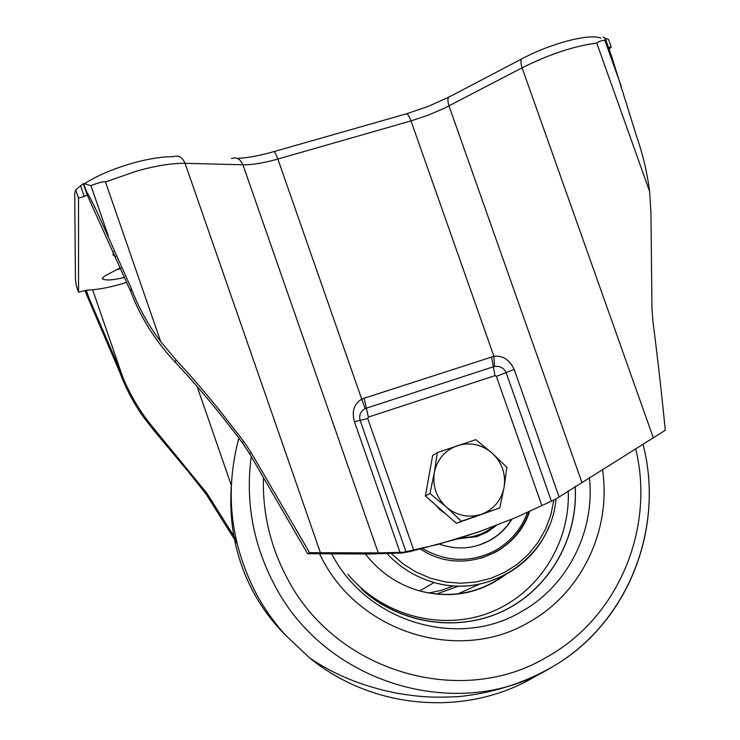<?xml version="1.0" encoding="UTF-8"?>
<svg xmlns="http://www.w3.org/2000/svg" width="740" height="740" viewBox="0 0 740 740"><rect width="100%" height="100%" fill="white"/><g stroke="black" fill="none" stroke-linecap="round" stroke-linejoin="round"><path stroke-width="1.11" d="M420.413 549.154L426.499 552.669C465.312 573.944 516.798 552.789 529.562 511.507M575.119 486.402C578.291 537.37 550.135 587.764 504.625 610.278C459.151 632.774 400.414 624.477 361.203 588.855M536.953 675.426C469.123 717.042 374.348 710.992 309.477 657.786L285.529 635.179C273.856 622.248 263.912 608.077 255.698 592.657C230.26 542.753 224.646 491.249 238.872 438.145M364.043 591.501C403.763 625.531 461.76 632.413 506.345 609.52C550.976 586.589 578.347 536.713 575.211 486.346M439.597 544.205C456.885 550.144 473.461 548.978 489.344 540.727C498.732 535.557 506.252 528.388 511.904 519.23M479.279 545.047L488.955 540.857C498.325 535.695 505.836 528.545 511.488 519.406M476.181 516.418L473.101 517.491M445.952 514.078L440.207 509.934L435.351 504.726M427.776 482.526L430.06 469.845M499.787 507.936L456.395 523.291L425.371 495.92L432.641 455.507L437.322 452.593L434.315 472.638C437.192 459.346 444.86 450.355 457.32 445.684C470.057 441.919 481.657 444.379 492.1 453.074C501.96 462.445 505.966 473.831 504.107 487.216C501.359 500.444 493.784 509.462 481.388 514.282L499.787 507.936L504.107 487.216L506.845 467.273L492.1 453.074L475.802 439.662L437.322 452.593M446.377 507.094C436.387 497.641 432.364 486.152 434.315 472.638L429.968 493.524L446.377 507.094C456.978 515.808 468.651 518.204 481.388 514.282L461.39 521.265L446.377 507.094M425.371 495.92L429.968 493.524M456.395 523.291L461.39 521.265M457.302 539.025L478.429 536.093M496.448 525.418L487.281 532.097L476.865 536.602L458.088 538.766L410.885 551.356L402.357 552.984L368.751 554.01L307.618 553.714L309.579 552.669L378.269 552.919L403.467 552.244L401.126 553.141M120.463 267.695L104.877 275.881L102.139 278.582C104.793 280.747 112.304 280.349 124.681 277.38M236.125 539.673L206.987 493.367L154.623 429.404C141.229 413.632 130.564 396.076 122.618 376.734L92.62 289.775L86.321 290.228L78.551 292.207L78.523 198.135L84.267 196.507L80.549 185.749L83.518 183.603L87.181 192.946C88.208 193.797 94.359 206.192 97.486 212.759L131.211 288.239L130.758 291.588L133.931 299.524C143.976 322.816 157.768 343.712 175.278 362.212C198.921 387.566 221.288 414.446 242.396 442.844L249.713 453.861L307.618 553.714M83.851 183.557L90.946 185.666C93.98 184.288 103.933 180.819 105.496 181.975L160.756 341.714C148.167 325.026 138.315 307.202 131.211 288.239M89.059 298.174L120.111 370.296L119.825 372.387L85.581 292.346L85.47 290.672L89.059 298.174L86.321 290.228M541.893 505.688L496.355 376.346L506.105 372.581L551.411 501.174L515.78 517.593L479.76 531.542L437.756 544.483L403.467 552.244M458.088 538.766L484.423 529.886M551.411 501.174L555.638 499.185L665.269 430.292C661.986 396.298 657.851 359.816 652.874 320.864L651.968 308.45L650.941 212.389L649.618 191.475C647.269 173.067 643.023 154.993 636.881 137.251L611.453 55.768L605.218 38.267L603.1 37.074M78.551 292.207L76.294 285.64L75.434 279.137L74.731 193.233L75.702 189.977L78.523 198.135M117.013 269.508L120.879 268.639M559.107 496.91L514.143 369.353L506.105 372.581C503.69 367.826 499.842 365.8 494.551 366.494L493.904 356.301L364.117 398.24L366.374 408.193L493.349 366.79L494.995 375.643L496.355 376.346M364.117 398.24L361.749 399.193L365.19 408.665C360.537 411.236 358.845 415.14 360.13 420.385L367.734 418.479L368.4 417.092L494.995 375.643M126.836 282.375C113.812 286.399 102.407 288.859 92.62 289.775M120.111 370.296L122.618 376.734M84.267 196.507L87.154 194.87L130.758 291.588M113.285 251.498L113.109 254.976L114.043 255.735M175.278 362.212L176 359.871L160.756 341.714M83.38 183.946L87.154 194.87L87.218 193.306M119.825 372.387C125.384 387.464 132.969 401.959 142.57 415.88L154.188 430.828L154.623 429.404M514.143 369.353C509.555 359.714 502.812 355.367 493.904 356.301L410.996 120.907L427.831 115.301L444.028 108.373L522.088 67.83C549.154 54.307 574.037 46.056 596.745 43.077C598.817 41.375 601.528 40.478 604.876 40.386L605.218 38.267M378.269 552.919L242.924 164.789C252.211 164.918 263.847 163.004 277.842 159.044L361.749 399.193C354.053 403.698 351.602 411.181 354.404 421.652L400.035 552.355M176 359.871C189.422 374.227 204.074 391.192 219.937 410.774L243.543 441.207L250.934 452.279L309.579 552.669M236.985 543.373L206.284 494.366L187.868 471.093L154.188 430.828M608.558 47.647L611.212 46.888L609.159 49.321M605.283 38.452L608.53 39.349L611.212 46.888M604.876 40.386L621.461 86.895M596.745 43.077L649.618 191.475M80.549 185.749L75.702 189.977M90.946 185.666L108.299 235.894M85.035 290.496L85.479 291.782M461.436 537.702C473.545 537.656 484.302 533.91 493.719 526.464M568.237 490.851C570.42 542.91 538.702 593.369 490.38 612.369C442.15 631.451 382.552 616.013 347.939 574.314M503.959 575.554C478.567 593.517 450.475 598.632 419.663 590.918C397.75 584.628 379.648 572.316 365.357 553.992M453.49 585.83L441.299 590.39L428.506 593.008M436.249 594.146L458.726 586.052M479.76 584.073L457.311 594.127M387.02 553.649C400.22 567.7 415.926 577.32 434.139 582.51C480.621 596.199 532.153 570.207 549.21 525.964M553.881 500.027L550.828 514.957L545.51 529.183L538.026 542.346L528.573 554.13L517.352 564.222L504.643 572.371L490.75 578.356L476.024 582.01L460.817 583.231L445.536 581.973L430.55 578.255L416.259 572.159L403.041 563.834L391.229 553.483M635.688 448.782C655.122 528.369 618.557 617.308 546.888 657.028C461.159 708.763 334.563 672.04 286.5 576.849C270.091 545.454 262.404 512.237 263.44 477.189M602.49 469.364C611.712 529.692 581.77 593.212 528.554 622.423C459.947 663.216 359.788 633.486 321.743 558.099L319.523 553.76M309.477 657.786C334.166 674.843 363.423 686.674 397.223 693.278C417.416 696.396 428.072 698.042 458.227 696.636C493.821 693.121 526.593 682.373 556.545 664.39C629.37 619.63 664.52 526.575 643.005 444.24C664.613 526.723 629.389 619.944 556.545 664.39L549.977 668.303C459.235 723.304 324.795 684.583 273.782 583.546C252.877 543.216 245.365 500.851 251.249 456.45M589.391 477.494C595.293 531.181 567.728 586.293 520.655 612.063C457.912 649.156 366.772 622.248 331.668 553.825M481.102 558.219L495.079 552.41M422.623 548.618C446.692 562.187 470.714 562.927 494.709 550.847C510.267 542.078 521.219 529.266 527.555 512.422M495.115 552.391C505.91 546.416 514.652 538.239 521.367 527.851M367.734 418.479L413.817 550.375M368.4 417.092L366.374 408.193L365.19 408.665M491.508 356.902L493.349 366.79L494.551 366.494M406.047 551.864L360.13 420.385L354.404 421.652M197.044 386.354L231.296 485.264M113.035 254.532L115.449 256.345M249.713 453.861L250.934 452.279M242.396 442.844L243.543 441.207M212.843 501.849L212.103 502.812M206.987 493.367L206.284 494.366M600.88 38.129C589.484 33.3 551.346 43.281 523.365 58.072C520.609 58.414 520.183 61.66 522.088 67.83L653.327 437.839M83.518 183.603L87.163 194.158M105.496 181.975L136.835 171.023C156.214 165.667 172.291 163.087 185.046 163.299L242.924 164.789C240.352 158.915 236.541 156.815 231.49 158.499M85.248 290.515L85.461 291.125M521.487 59.052L450.623 96.2C447.709 96.653 447.164 99.891 448.986 105.894L581.825 482.184M237.475 158.453C247.687 157.879 259.536 155.687 273.014 151.876C274.013 150.692 275.622 153.088 277.842 159.044L410.996 120.907C408.748 115.079 406.898 112.813 405.428 114.108L273.939 151.608M320.364 552.577L185.046 163.299C182.373 157.139 178.451 154.947 173.28 156.713C162.513 156.547 149.166 158.638 133.219 162.985M505.022 575.063C479.409 593.684 450.956 598.975 419.663 590.918L434.139 582.51C490.555 599.511 551.393 556.554 556.008 498.945M285.529 635.179C273.208 622.923 262.728 608.983 254.07 593.36C236.467 560.985 228.854 525.567 231.222 487.114M495.162 552.327C511.497 543.067 522.838 529.526 529.155 511.691M85.581 292.346L84.943 290.496M113.109 254.976L115.681 256.863M448.634 97.227L428.284 106.357L406.686 113.747M132.571 163.161C112.702 168.933 96.607 175.824 84.295 183.862"/></g></svg>
